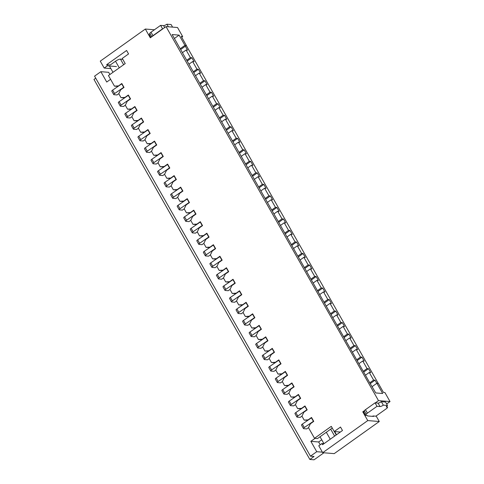 <?xml version="1.0" encoding="UTF-8"?>
<svg xmlns="http://www.w3.org/2000/svg" width="484" height="484" viewBox="0 0 484 484"><rect width="100%" height="100%" fill="white"/><g stroke="black" fill="none" stroke-linecap="round" stroke-linejoin="round"><path stroke-width="0.73" d="M307.636 420.318L304.182 420.1L301.962 416.186L303.849 412.253L307.201 409.863L304.974 405.949L301.623 408.339L297.642 408.587L295.415 404.672L297.303 400.74L300.661 398.35L298.434 394.436L295.083 396.819L291.102 397.068L288.875 393.153L290.763 389.221L294.115 386.831L291.894 382.917L288.537 385.306L284.562 385.554L282.335 381.64L284.223 377.708L287.575 375.318L285.348 371.403L281.997 373.793L278.016 374.041L275.795 370.121L277.677 366.188L281.035 363.799L278.808 359.884L275.457 362.274L271.476 362.522L269.249 358.608L271.137 354.675L274.488 352.285L272.268 348.371L268.91 350.761L264.936 351.009L262.709 347.089L264.597 343.156L267.948 340.766L265.722 336.852L262.37 339.242L258.389 339.49L256.169 335.575L258.057 331.643L261.408 329.253L259.182 325.339L255.83 327.728L251.849 327.977L249.623 324.056L251.511 320.124L254.862 317.734L252.642 313.82L249.29 316.209L245.309 316.457L243.083 312.543L244.971 308.611L248.322 306.221L246.096 302.306L242.744 304.696L238.763 304.944L236.543 301.03L238.43 297.091L241.782 294.702L239.556 290.787L236.204 293.177L232.223 293.425L229.997 289.511L231.884 285.578L235.236 283.188L233.016 279.274L229.664 281.664L225.683 281.912L223.457 277.998L225.344 274.059L228.696 271.675L226.47 267.755L223.118 270.145L219.137 270.393L216.917 266.478L218.804 262.546L222.156 260.156L219.93 256.242L216.578 258.631L212.597 258.879L210.371 254.965L212.258 251.033L215.61 248.643L213.39 244.722L210.038 247.112L206.057 247.36L203.831 243.446L205.718 239.513L209.07 237.124L206.849 233.209L203.492 235.599L199.511 235.847L197.291 231.933L199.178 228L202.53 225.611L200.303 221.69L196.952 224.08L192.971 224.328L190.744 220.414L192.632 216.481L195.99 214.091L193.763 210.177L190.412 212.567L186.431 212.815L184.204 208.9L186.092 204.968L189.444 202.578L187.223 198.664L183.866 201.048L179.885 201.296L177.664 197.381L179.552 193.449L182.904 191.059L180.677 187.145L177.326 189.534L173.345 189.782L171.118 185.868L173.006 181.936L176.364 179.546L174.137 175.631L170.785 178.021L166.805 178.269L164.578 174.349L166.466 170.416L169.817 168.027L167.597 164.112L164.239 166.502L160.258 166.75L158.038 162.836L159.926 158.903L163.277 156.513L161.051 152.599L157.699 154.989L153.718 155.237L151.492 151.317L153.38 147.384L156.737 144.994L154.511 141.08L151.159 143.47L147.178 143.718L144.952 139.803L146.84 135.871L150.191 133.481L147.971 129.567L144.613 131.957L140.632 132.205L138.412 128.284L140.299 124.352L143.651 121.962L141.425 118.048L138.073 120.437L134.092 120.685L131.866 116.771L133.753 112.839L137.111 110.449L134.885 106.534L131.533 108.924L127.552 109.172L125.326 105.258L127.213 101.319L130.565 98.93L128.345 95.015L124.987 97.405L121.006 97.653L118.786 93.739L120.673 89.806L124.025 87.416L121.799 83.502L118.556 85.898M369.673 382.669L172.147 34.558L179.104 35.12L184.93 45.369L186.37 45.484L181.234 36.445L182.674 36.56L177.537 27.521L166.018 26.596L378.5 400.631L390.025 401.563L384.889 392.524L383.449 392.403L378.313 383.364L376.873 383.249L382.693 393.498L375.735 392.935L369.673 382.669M369.921 382.705L373.6 380.079L369.28 372.48L365.601 375.106M376.873 383.249L372.142 386.619M332.248 428.044L317.522 438.54L314.521 438.298L308.502 427.705L310.389 423.772L313.741 421.382L311.521 417.462L308.163 419.852L304.182 420.1M376.135 415.98L379.274 421.516L334.22 453.623L322.701 452.691L318.774 445.782L321.914 443.544L322.574 444.693L342.478 430.506L340.518 427.051L334.232 431.534L340.349 432.024M334.232 431.534L331.286 426.35L314.521 438.298M373.6 380.079L375.039 380.194L376.8 383.298M186.298 45.538L378.21 383.358M180.665 49.556L185.324 46.234L187.544 50.148L186.104 50.034L182.426 52.653M186.745 60.258L190.424 57.632L186.104 50.034M190.424 57.632L191.864 57.747L194.09 61.662L192.65 61.547L188.966 64.172M193.285 71.771L196.964 69.151L192.65 61.547M196.964 69.151L198.404 69.266L200.63 73.181L199.19 73.066L195.512 75.685M199.825 83.29L203.51 80.665L199.19 73.066M203.51 80.665L204.95 80.78L207.17 84.694L205.73 84.579L202.052 87.205M206.372 94.803L210.05 92.184L205.73 84.579M210.05 92.184L211.49 92.299L213.716 96.213L212.276 96.098L208.592 98.718M212.912 106.317L216.59 103.697L212.276 96.098M216.59 103.697L218.03 103.812L220.256 107.726L218.816 107.611L215.138 110.237M219.452 117.836L223.136 115.21L218.816 107.611M223.136 115.21L224.576 115.331L226.796 119.245L225.356 119.131L221.678 121.75M225.998 129.349L229.676 126.729L225.356 119.131M229.676 126.729L231.116 126.844L233.342 130.759L231.903 130.644L228.218 133.269M232.538 140.868L236.216 138.243L231.903 130.644M236.216 138.243L237.656 138.363L239.882 142.278L238.443 142.163L234.758 144.783M239.078 152.381L242.762 149.762L238.443 142.163M242.762 149.762L244.202 149.877L246.423 153.791L244.983 153.676L241.304 156.302M245.618 163.901L249.302 161.275L244.983 153.676M249.302 161.275L250.742 161.396L252.969 165.31L251.523 165.195L247.844 167.815M252.164 175.414L255.842 172.794L251.523 165.195M255.842 172.794L257.282 172.909L259.509 176.823L258.069 176.708L254.384 179.328M258.704 186.933L262.382 184.307L258.069 176.708M262.382 184.307L263.828 184.422L266.049 188.343L264.609 188.222L260.93 190.847M265.244 198.446L268.929 195.826L264.609 188.222M268.929 195.826L270.368 195.941L272.589 199.856L271.149 199.741L267.471 202.36M271.79 209.965L275.469 207.34L271.149 199.741M275.469 207.34L276.909 207.454L279.135 211.375L277.695 211.254L274.011 213.88M278.33 221.478L282.009 218.859L277.695 211.254M282.009 218.859L283.449 218.974L285.675 222.888L284.235 222.773L280.557 225.393M284.87 232.998L288.555 230.372L284.235 222.773M288.555 230.372L289.995 230.487L292.215 234.407L290.775 234.286L287.097 236.912M291.416 244.511L295.095 241.891L290.775 234.286M295.095 241.891L296.535 242.006L298.761 245.92L297.321 245.805L293.637 248.425M297.956 256.03L301.635 253.404L297.321 245.805M301.635 253.404L303.075 253.519L305.301 257.434L303.861 257.319L300.183 259.944M304.497 267.543L308.181 264.923L303.861 257.319M308.181 264.923L309.621 265.038L311.841 268.953L310.401 268.838L306.723 271.457M311.043 279.062L314.721 276.437L310.401 268.838M314.721 276.437L316.161 276.552L318.387 280.466L316.947 280.351L313.263 282.977M317.583 290.575L321.261 287.956L316.947 280.351M321.261 287.956L322.701 288.071L324.927 291.985L323.487 291.87L319.809 294.49M324.123 302.089L327.807 299.469L323.487 291.87M327.807 299.469L329.247 299.584L331.467 303.498L330.027 303.383L326.349 306.009M330.669 313.608L334.347 310.982L330.027 303.383M334.347 310.982L335.787 311.103L338.014 315.017L336.574 314.902L332.889 317.522M337.209 325.121L340.887 322.501L336.574 314.902M340.887 322.501L342.327 322.616L344.554 326.531L343.114 326.416L339.435 329.041M343.749 336.64L347.433 334.014L343.114 326.416M347.433 334.014L348.873 334.135L351.094 338.05L349.654 337.935L345.975 340.554M350.295 348.153L353.973 345.534L349.654 337.935M353.973 345.534L355.413 345.649L357.64 349.563L356.2 349.448L352.515 352.074M356.835 359.673L360.513 357.047L356.2 349.448M360.513 357.047L361.953 357.168L364.18 361.082L362.74 360.967L359.061 363.587M363.375 371.186L367.06 368.566L362.74 360.967M367.06 368.566L368.499 368.681L370.72 372.595L369.28 372.48M301.096 408.798L297.642 408.587M294.556 397.285L291.102 397.068M288.01 385.766L284.562 385.554M281.47 374.253L278.016 374.041M274.93 362.734L271.476 362.522M268.384 351.221L264.936 351.009M261.844 339.701L258.389 339.49M255.304 328.188L251.849 327.977M248.758 316.669L245.309 316.457M242.218 305.156L238.763 304.944M235.678 293.643L232.223 293.425M229.132 282.124L225.683 281.912M222.592 270.61L219.137 270.393M216.052 259.091L212.597 258.879M209.505 247.578L206.057 247.36M202.965 236.059L199.511 235.847M196.425 224.546L192.971 224.328M189.879 213.027L186.431 212.815M183.339 201.513L179.885 201.296M176.799 189.994L173.345 189.782M170.253 178.481L166.805 178.269M163.713 166.962L160.258 166.75M157.173 155.449L153.718 155.237M150.627 143.929L147.178 143.718M144.087 132.416L140.632 132.205M137.547 120.897L134.092 120.685M131.001 109.384L127.552 109.172M124.461 97.871L121.006 97.653M117.921 86.352L114.466 86.14L108.446 75.546L125.211 63.598L122.27 58.413L128.556 53.936L126.596 50.481L106.686 64.668L107.339 65.818L104.193 68.056L100.273 61.147L145.327 29.04L150.3 37.794L166.018 26.596M180.199 48.739L184.93 45.369M174.379 38.49L179.104 35.12M185.324 46.234L186.37 45.484M181.694 37.262L182.674 36.56M386.649 403.965L390.025 401.563M154.408 29.772L145.327 29.04M110.884 68.595L104.193 68.056M373.267 415.974L373.527 416.434L367.525 415.95L367.265 415.49L365.644 415.363L363.684 411.908L364.319 410.783A2.747 0.726 150.4 0 1 365.45 409.7L375.058 402.851L378.058 403.093A2.747 0.726 150.4 0 0 381.356 401.696L385.554 402.035L387.515 405.489A2.747 0.726 150.4 0 0 386.329 406.941A2.747 0.726 150.4 0 0 386.619 407.08L387.224 407.129L386.686 406.185M364.361 410.71L362.782 411.836L363.684 411.908M362.782 411.836L367.755 420.584L379.274 421.516M322.701 452.691L367.755 420.584M378.5 400.631L375.36 402.876M118.447 85.892L114.466 86.14M323.959 443.707L321.914 443.544M122.779 59.314L120.468 59.127A4.12 1.089 150.4 0 0 115.525 61.226L110.285 64.959L106.686 64.668M116.462 66.556L107.339 65.818M187.205 61.069L191.864 57.747M193.745 72.582L198.404 69.266M200.291 84.101L204.95 80.78M206.831 95.614L211.49 92.299M213.371 107.133L218.03 103.812M219.917 118.647L224.576 115.331M226.458 130.166L231.116 126.844M232.998 141.679L237.656 138.363M239.544 153.198L244.202 149.877M246.084 164.711L250.742 161.396M252.624 176.23L257.282 172.909M259.164 187.744L263.828 184.422M265.71 199.263L270.368 195.941M272.25 210.776L276.909 207.454M278.79 222.295L283.449 218.974M285.336 233.808L289.995 230.487M291.876 245.327L296.535 242.006M298.416 256.841L303.075 253.519M304.962 268.354L309.621 265.038M311.502 279.873L316.161 276.552M318.042 291.386L322.701 288.071M324.589 302.905L329.247 299.584M331.129 314.418L335.787 311.103M337.669 325.938L342.327 322.616M344.215 337.451L348.873 334.135M350.755 348.97L355.413 345.649M357.295 360.483L361.953 357.168M363.841 372.002L368.499 368.681M370.381 383.516L375.039 380.194M387.224 407.129A2.747 0.726 150.4 0 1 387.515 407.262A2.747 0.726 150.4 0 1 386.329 408.714L375.85 416.186L373.025 415.956L372.474 416.349M365.644 415.363L366.279 414.237L364.319 410.783M366.279 414.237A2.747 0.726 150.4 0 1 367.41 413.154L377.018 406.306L375.058 402.851M377.018 406.306L380.019 406.548A2.747 0.726 150.4 0 0 383.316 405.15L381.356 401.696M383.316 405.15L387.515 405.489M150.911 37.359L149.235 34.412L149.871 33.287A2.747 0.726 150.4 0 1 151.002 32.204L160.609 25.356L163.61 25.598A2.747 0.726 150.4 0 0 166.907 24.2L171.106 24.539L172.576 27.122M151.879 36.669A2.747 0.726 150.4 0 1 152.962 35.659L162.576 28.81L160.609 25.356M168.378 26.783L166.907 24.2M123.892 87.187L114.581 93.581A1.924 0.508 150.4 0 0 113.752 94.598A1.924 0.508 150.4 0 0 113.958 94.695L117.013 94.943L118.828 93.654M121.932 83.732L112.621 90.127A1.924 0.508 150.4 0 0 111.786 91.143L113.752 94.598M123.595 87.162L121.629 83.708M130.438 98.7L121.127 105.101A1.924 0.508 150.4 0 0 120.292 106.117A1.924 0.508 150.4 0 0 120.498 106.214L123.559 106.456L125.368 105.167M128.472 95.245L119.161 101.646A1.924 0.508 150.4 0 0 118.332 102.662L120.292 106.117M130.135 98.675L128.175 95.221M136.978 110.219L127.667 116.614A1.924 0.508 150.4 0 0 126.832 117.63A1.924 0.508 150.4 0 0 127.038 117.727L130.099 117.975L131.908 116.686M135.018 106.764L125.707 113.159A1.924 0.508 150.4 0 0 124.872 114.176L126.832 117.63M136.676 110.195L134.715 106.74M143.518 121.732L134.207 128.133A1.924 0.508 150.4 0 0 133.378 129.149A1.924 0.508 150.4 0 0 133.584 129.246L136.639 129.488L138.454 128.2M141.558 118.278L132.247 124.678A1.924 0.508 150.4 0 0 131.412 125.695L133.378 129.149M143.222 121.708L141.255 118.253M150.064 133.251L140.753 139.646A1.924 0.508 150.4 0 0 139.918 140.662A1.924 0.508 150.4 0 0 140.124 140.759L143.185 141.007L144.994 139.719M148.098 129.797L138.787 136.192A1.924 0.508 150.4 0 0 137.958 137.208L139.918 140.662M149.762 133.227L147.802 129.773M156.604 144.764L147.293 151.165A1.924 0.508 150.4 0 0 146.458 152.182A1.924 0.508 150.4 0 0 146.664 152.278L149.725 152.52L151.534 151.232M154.644 141.31L145.327 147.711A1.924 0.508 150.4 0 0 144.498 148.727L146.458 152.182M156.302 144.74L154.342 141.286M112.99 72.31L109.396 65.981M315.06 438.341L310.855 441.341L316.742 451.705L310.456 456.182L94.568 76.157L100.853 71.674L106.74 82.044L110.582 79.303M323.971 443.701L320.027 436.756M320.233 444.742L318.654 441.971L321.739 439.774M95.723 78.19L93.975 79.437L309.863 459.461L314.062 459.8L323.899 452.788M109.904 74.506L108.658 72.304L100.853 71.674M318.654 441.971L310.855 441.341M309.863 459.461L314.055 456.472L310.456 456.182M316.742 451.705L322.398 452.159M163.144 156.284L153.833 162.678A1.924 0.508 150.4 0 0 153.005 163.695A1.924 0.508 150.4 0 0 153.21 163.792L156.265 164.04L158.08 162.751M161.184 152.829L151.873 159.224A1.924 0.508 150.4 0 0 151.038 160.24L153.005 163.695M162.848 156.259L160.882 152.805M169.69 167.797L160.379 174.198A1.924 0.508 150.4 0 0 159.545 175.214A1.924 0.508 150.4 0 0 159.75 175.311L162.812 175.553L164.621 174.264M167.724 164.342L158.413 170.743A1.924 0.508 150.4 0 0 157.584 171.759L159.545 175.214M169.388 167.773L167.428 164.318M176.23 179.316L166.919 185.711A1.924 0.508 150.4 0 0 166.085 186.727A1.924 0.508 150.4 0 0 166.29 186.824L169.352 187.072L171.161 185.783M174.27 175.861L164.953 182.256A1.924 0.508 150.4 0 0 164.124 183.273L166.085 186.727M175.928 179.292L173.968 175.837M182.77 190.829L173.46 197.23A1.924 0.508 150.4 0 0 172.631 198.246A1.924 0.508 150.4 0 0 172.836 198.343L175.892 198.585L177.701 197.297M180.81 187.375L171.499 193.775A1.924 0.508 150.4 0 0 170.664 194.792L172.631 198.246M182.474 190.805L180.508 187.35M189.317 202.348L180 208.743A1.924 0.508 150.4 0 0 179.171 209.76A1.924 0.508 150.4 0 0 179.376 209.856L182.438 210.104L184.247 208.816M187.35 198.894L178.039 205.289A1.924 0.508 150.4 0 0 177.211 206.305L179.171 209.76M189.014 202.324L187.054 198.87M195.857 213.861L186.546 220.256A1.924 0.508 150.4 0 0 185.711 221.279A1.924 0.508 150.4 0 0 185.917 221.369L188.978 221.618L190.787 220.329M193.89 210.407L184.579 216.802A1.924 0.508 150.4 0 0 183.751 217.824L185.711 221.279M195.554 213.837L193.594 210.383M202.397 225.381L193.086 231.775A1.924 0.508 150.4 0 0 192.257 232.792A1.924 0.508 150.4 0 0 192.463 232.889L195.518 233.137L197.327 231.848M200.436 221.926L191.126 228.321A1.924 0.508 150.4 0 0 190.291 229.337L192.257 232.792M202.1 225.356L200.134 221.902M208.943 236.894L199.626 243.289A1.924 0.508 150.4 0 0 198.797 244.311A1.924 0.508 150.4 0 0 199.003 244.402L202.064 244.65L203.873 243.361M206.977 233.439L197.666 239.834A1.924 0.508 150.4 0 0 196.837 240.857L198.797 244.311M208.64 236.87L206.68 233.415M215.483 248.413L206.172 254.808A1.924 0.508 150.4 0 0 205.337 255.824A1.924 0.508 150.4 0 0 205.543 255.921L208.604 256.169L210.413 254.88M213.517 244.952L204.206 251.353A1.924 0.508 150.4 0 0 203.377 252.37L205.337 255.824M215.18 248.389L213.22 244.928M222.023 259.926L212.712 266.321A1.924 0.508 150.4 0 0 211.883 267.343A1.924 0.508 150.4 0 0 212.083 267.434L215.144 267.682L216.953 266.394M220.063 256.472L210.752 262.866A1.924 0.508 150.4 0 0 209.917 263.883L211.883 267.343M221.726 259.902L219.76 256.447M228.563 271.439L219.252 277.84A1.924 0.508 150.4 0 0 218.423 278.857A1.924 0.508 150.4 0 0 218.629 278.953L221.69 279.201L223.499 277.907M226.603 267.985L217.292 274.386A1.924 0.508 150.4 0 0 216.463 275.402L218.423 278.857M228.267 271.415L226.3 267.961M235.109 282.958L225.798 289.353A1.924 0.508 150.4 0 0 224.963 290.37A1.924 0.508 150.4 0 0 225.169 290.467L228.23 290.715L230.039 289.426M233.143 279.504L223.832 285.899A1.924 0.508 150.4 0 0 223.003 286.915L224.963 290.37M234.807 282.934L232.846 279.48M241.649 294.472L232.338 300.873A1.924 0.508 150.4 0 0 231.509 301.889A1.924 0.508 150.4 0 0 231.709 301.986L234.77 302.234L236.579 300.939M239.689 291.017L230.378 297.418A1.924 0.508 150.4 0 0 229.543 298.434L231.509 301.889M241.353 294.447L239.386 290.993M248.189 305.991L238.878 312.386A1.924 0.508 150.4 0 0 238.049 313.402A1.924 0.508 150.4 0 0 238.255 313.499L241.316 313.747L243.125 312.458M246.229 302.536L236.918 308.931A1.924 0.508 150.4 0 0 236.089 309.948L238.049 313.402M247.893 305.967L245.926 302.512M254.735 317.504L245.424 323.905A1.924 0.508 150.4 0 0 244.589 324.921A1.924 0.508 150.4 0 0 244.795 325.018L247.856 325.26L249.665 323.971M252.769 314.049L243.458 320.45A1.924 0.508 150.4 0 0 242.629 321.467L244.589 324.921M254.433 317.48L252.473 314.025M261.275 329.023L251.964 335.418A1.924 0.508 150.4 0 0 251.136 336.434A1.924 0.508 150.4 0 0 251.335 336.531L254.396 336.779L256.205 335.491M259.315 325.569L250.004 331.964A1.924 0.508 150.4 0 0 249.169 332.98L251.136 336.434M260.979 328.999L259.013 325.544M267.815 340.536L258.504 346.937A1.924 0.508 150.4 0 0 257.676 347.954A1.924 0.508 150.4 0 0 257.881 348.05L260.943 348.292L262.752 347.004M265.855 337.082L256.544 343.483A1.924 0.508 150.4 0 0 255.709 344.499L257.676 347.954M267.519 340.512L265.553 337.058M274.361 352.056L265.05 358.45A1.924 0.508 150.4 0 0 264.216 359.467A1.924 0.508 150.4 0 0 264.421 359.564L267.483 359.812L269.292 358.523M272.395 348.601L263.084 354.996A1.924 0.508 150.4 0 0 262.255 356.012L264.216 359.467M274.059 352.031L272.099 348.577M280.901 363.569L271.591 369.97A1.924 0.508 150.4 0 0 270.762 370.986A1.924 0.508 150.4 0 0 270.961 371.083L274.023 371.325L275.832 370.036M278.941 360.114L269.63 366.515A1.924 0.508 150.4 0 0 268.795 367.531L270.762 370.986M280.599 363.544L278.639 360.09M287.442 375.088L278.131 381.483A1.924 0.508 150.4 0 0 277.302 382.499A1.924 0.508 150.4 0 0 277.507 382.596L280.569 382.844L282.378 381.555M285.481 371.633L276.17 378.028A1.924 0.508 150.4 0 0 275.336 379.045L277.302 382.499M287.145 375.064L285.179 371.609M293.988 386.601L284.677 393.002A1.924 0.508 150.4 0 0 283.842 394.018A1.924 0.508 150.4 0 0 284.048 394.115L287.109 394.357L288.918 393.069M292.021 383.146L282.71 389.547A1.924 0.508 150.4 0 0 281.882 390.564L283.842 394.018M293.685 386.577L291.725 383.122M300.528 398.12L291.217 404.515A1.924 0.508 150.4 0 0 290.382 405.531A1.924 0.508 150.4 0 0 290.588 405.628L293.649 405.876L295.458 404.588M298.567 394.666L289.257 401.061A1.924 0.508 150.4 0 0 288.422 402.077L290.382 405.531M300.225 398.096L298.265 394.641M307.068 409.633L297.757 416.034A1.924 0.508 150.4 0 0 296.928 417.051A1.924 0.508 150.4 0 0 297.134 417.141L300.195 417.389L302.004 416.101M305.108 406.179L295.797 412.574A1.924 0.508 150.4 0 0 294.962 413.596L296.928 417.051M306.771 409.609L304.805 406.155M313.614 421.153L304.303 427.547A1.924 0.508 150.4 0 0 303.468 428.564A1.924 0.508 150.4 0 0 303.674 428.661L306.735 428.909L308.544 427.62M311.648 417.698L302.337 424.093A1.924 0.508 150.4 0 0 301.508 425.109L303.468 428.564M313.311 421.128L311.351 417.674M386.619 407.08L386.359 406.62M367.41 413.154L365.45 409.7M380.019 406.548L378.058 403.093M151.819 36.711L149.871 33.287M152.962 35.659L151.002 32.204M164.705 27.527L163.61 25.598M114.581 93.581L112.621 90.127M121.127 105.101L119.161 101.646M127.667 116.614L125.707 113.159M134.207 128.133L132.247 124.678M140.753 139.646L138.787 136.192M147.293 151.165L145.327 147.711M115.525 61.226L119.276 67.827M326.313 432.279L330.257 439.218M120.468 59.127L123.644 64.717M330.681 429.163L334.619 436.108M334.317 431.54L336.253 434.947M153.833 162.678L151.873 159.224M160.379 174.198L158.413 170.743M166.919 185.711L164.953 182.256M173.46 197.23L171.499 193.775M180 208.743L178.039 205.289M186.546 220.256L184.579 216.802M193.086 231.775L191.126 228.321M199.626 243.289L197.666 239.834M206.172 254.808L204.206 251.353M212.712 266.321L210.752 262.866M219.252 277.84L217.292 274.386M225.798 289.353L223.832 285.899M232.338 300.873L230.378 297.418M238.878 312.386L236.918 308.931M245.424 323.905L243.458 320.45M251.964 335.418L250.004 331.964M258.504 346.937L256.544 343.483M265.05 358.45L263.084 354.996M271.591 369.97L269.63 366.515M278.131 381.483L276.17 378.028M284.677 393.002L282.71 389.547M291.217 404.515L289.257 401.061M297.757 416.034L295.797 412.574M304.303 427.547L302.337 424.093M387.515 407.262L386.825 406.052M334.656 431.565L336.483 434.783"/></g></svg>
